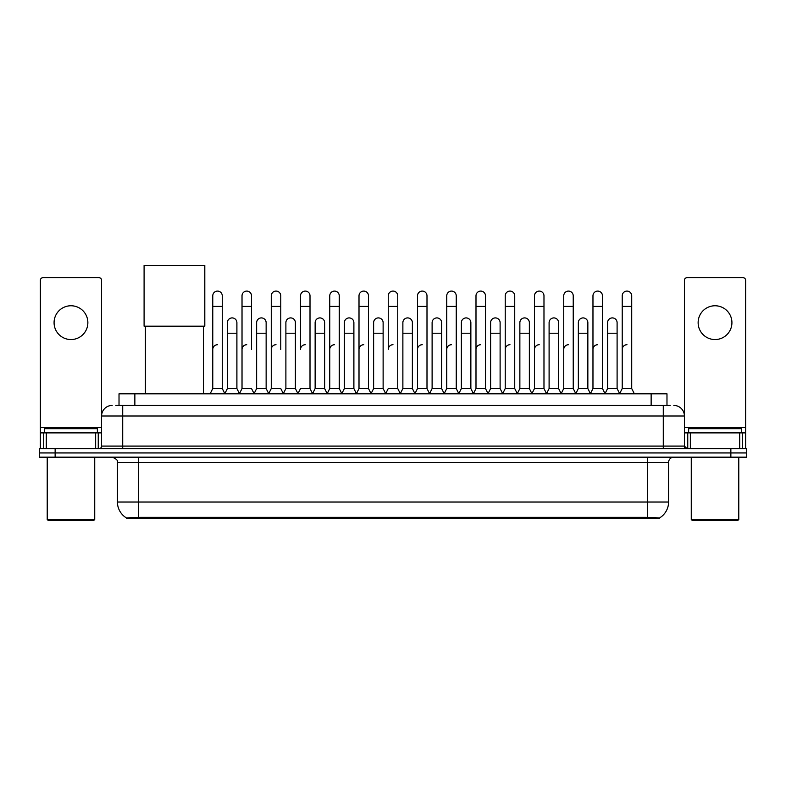 <?xml version="1.0" encoding="UTF-8"?>
<svg xmlns="http://www.w3.org/2000/svg" width="786" height="786" viewBox="0 0 786 786"><rect width="100%" height="100%" fill="white"/><g stroke="black" fill="none" stroke-linecap="round" stroke-linejoin="round"><path stroke-width="1.18" d="M115.847 405.429L122.714 405.429L115.847 405.429L119.02 405.429L119.02 393.815L666.98 393.815L666.98 405.429M659.592 518.406L126.408 518.406L126.408 517.886M117.428 502.038L138.542 502.038L138.542 462.443L117.428 462.443L117.428 502.038A18.481 18.481 0 0 0 126.467 517.925L140.655 517.385L645.345 517.385L659.533 517.925A18.481 18.481 0 0 0 668.572 502.038L668.572 462.443A5.276 5.276 0 0 1 673.848 457.167M746.7 457.167L746.7 452.942L39.3 452.942L39.3 457.167L55.138 457.167L55.138 452.942L39.3 452.942L39.3 448.718L55.138 448.718L55.138 452.942L746.7 452.942L746.7 457.167L55.138 457.167M112.152 405.429A10.562 10.562 0 0 0 101.591 415.99L101.591 446.084A2.643 2.643 0 0 1 98.957 448.718M673.848 405.429A10.562 10.562 0 0 1 684.41 415.99L122.714 415.99L122.714 405.429L670.153 405.429M739.705 448.718L739.705 432.88L745.649 432.88L745.649 448.718L745.649 280.317A2.643 2.643 0 0 0 743.006 277.674L687.043 277.674A2.643 2.643 0 0 0 684.41 280.317L684.41 446.084L687.043 448.718M746.7 448.718L746.7 452.942L746.7 448.718L55.138 448.718M70.976 305.764A16.889 16.889 0 0 0 54.077 322.653A16.889 16.889 0 0 0 70.976 339.552A16.889 16.889 0 0 0 87.865 322.653A16.889 16.889 0 0 0 70.976 305.764M95.656 448.718L95.656 432.88L46.295 432.88L46.295 448.718M122.714 448.718L122.714 415.99L101.591 415.99L101.591 280.317A2.643 2.643 0 0 0 98.957 277.674L42.994 277.674A2.643 2.643 0 0 0 40.351 280.317L40.351 432.88L46.295 432.88M95.656 432.88L101.591 432.88M40.351 448.718L40.351 432.88M93.672 520.519L48.27 520.519L47.219 519.458L94.733 519.458L93.672 520.519M47.219 457.167L47.219 519.458M94.733 457.167L94.733 519.458M97.366 432.88L97.366 428.665L44.576 428.665L44.576 432.88M145.41 326.19L145.41 393.815M203.476 326.19L203.476 393.815M144.093 265.481L204.802 265.481L204.802 326.19L144.093 326.19L144.093 265.481M210.127 393.815L212.77 388.539L222.271 388.539L224.914 393.815M222.271 388.539L222.271 295.841A4.755 4.755 0 0 0 217.526 291.085A4.755 4.755 0 0 1 217.82 291.095M212.77 388.539L212.77 306.393L222.271 306.393M212.77 306.393L212.77 295.841A4.755 4.755 0 0 1 217.526 291.085M239.376 393.815L242.019 388.539L251.52 388.539L254.163 393.815M251.52 349.475L251.52 295.841A4.755 4.755 0 0 0 246.765 291.085A4.755 4.755 0 0 1 247.069 291.095M242.019 388.539L242.019 306.393L251.52 306.393M242.019 306.393L242.019 295.841A4.755 4.755 0 0 1 246.765 291.085M268.625 393.815L271.268 388.539L280.769 388.539L283.402 393.815M280.769 349.475L280.769 295.841A4.755 4.755 0 0 0 276.014 291.085A4.755 4.755 0 0 1 276.308 291.095M271.268 388.539L271.268 306.393L280.769 306.393M271.268 306.393L271.268 295.841A4.755 4.755 0 0 1 276.014 291.085M297.874 393.815L300.507 388.539L310.008 388.539L312.651 393.815M310.008 388.539L310.008 295.841A4.755 4.755 0 0 0 305.263 291.085A4.755 4.755 0 0 1 305.558 291.095M305.263 344.72A4.755 4.755 0 0 0 300.507 349.475L300.507 306.393L310.008 306.393M300.507 306.393L300.507 295.841A4.755 4.755 0 0 1 305.263 291.085M327.114 393.815L329.756 388.539L339.257 388.539L341.9 393.815M339.257 388.539L339.257 295.841A4.755 4.755 0 0 0 334.512 291.085A4.755 4.755 0 0 1 334.807 291.095M329.756 388.539L329.756 306.393L339.257 306.393M329.756 306.393L329.756 295.841A4.755 4.755 0 0 1 334.512 291.085M356.363 393.815L359.005 388.539L368.506 388.539L371.149 393.815M368.506 388.539L368.506 295.841A4.755 4.755 0 0 0 363.751 291.085A4.755 4.755 0 0 1 364.056 291.095M359.005 388.539L359.005 306.393L368.506 306.393M359.005 306.393L359.005 295.841A4.755 4.755 0 0 1 363.751 291.085M385.612 393.815L388.245 388.539L397.755 388.539L400.388 393.815M397.755 388.539L397.755 295.841A4.755 4.755 0 0 0 393 291.085A4.755 4.755 0 0 1 393.295 291.095M393 344.72A4.755 4.755 0 0 0 388.245 349.475L388.245 306.393L397.755 306.393M388.245 306.393L388.245 295.841A4.755 4.755 0 0 1 393 291.085M414.851 393.815L417.494 388.539L426.995 388.539L429.637 393.815M444.178 393.658L441.624 388.539L432.113 388.539L429.559 393.658L426.995 388.539L426.995 295.841A4.755 4.755 0 0 0 422.249 291.085A4.755 4.755 0 0 1 422.544 291.095M400.31 393.658L402.874 388.539L412.375 388.539L414.939 393.658L417.494 388.539L417.494 306.393L426.995 306.393M417.494 306.393L417.494 295.841A4.755 4.755 0 0 1 422.249 291.085M444.1 393.815L446.743 388.539L456.244 388.539L458.886 393.815M488.126 393.815L485.493 388.539L475.992 388.539L473.427 393.658L470.863 388.539L461.362 388.539L458.808 393.658L456.244 388.539L456.244 295.841A4.755 4.755 0 0 0 451.488 291.085A4.755 4.755 0 0 1 451.793 291.095M446.743 388.539L446.743 306.393L456.244 306.393M446.743 306.393L446.743 295.841A4.755 4.755 0 0 1 451.488 291.085M517.375 393.815L514.732 388.539L505.231 388.539L502.676 393.658L500.112 388.539L490.611 388.539L488.047 393.658L485.493 388.539L485.493 306.393L475.992 306.393L475.992 388.539L473.349 393.815M475.992 306.393L475.992 295.841A4.755 4.755 0 0 1 481.042 291.095A4.755 4.755 0 0 1 485.493 295.841L485.493 306.393M546.624 393.815L543.981 388.539L534.48 388.539L531.916 393.658L529.361 388.539L519.86 388.539L517.296 393.658L514.732 388.539L514.732 306.393L505.231 306.393L505.231 388.539L502.598 393.815M505.231 306.393L505.231 295.841A4.755 4.755 0 0 1 510.281 291.095A4.755 4.755 0 0 1 514.732 295.841L514.732 306.393M575.873 393.815L573.23 388.539L563.729 388.539L561.165 393.658L558.61 388.539L549.1 388.539L546.545 393.658L543.981 388.539L543.981 306.393L534.48 306.393L534.48 388.539L531.837 393.815M534.48 306.393L534.48 295.841A4.755 4.755 0 0 1 539.53 291.095A4.755 4.755 0 0 1 543.981 295.841L543.981 306.393M605.112 393.815L602.479 388.539L592.968 388.539L590.414 393.658L587.849 388.539L578.349 388.539L575.784 393.658L573.23 388.539L573.23 306.393L563.729 306.393L563.729 388.539L561.086 393.815M563.729 306.393L563.729 295.841A4.755 4.755 0 0 1 568.779 291.095A4.755 4.755 0 0 1 573.23 295.841L573.23 306.393M619.574 393.815L622.217 388.539L622.217 306.393L631.718 306.393L631.718 388.539L634.361 393.815L631.718 388.539L622.217 388.539L619.663 393.658L617.098 388.539L607.598 388.539L605.033 393.658L602.479 388.539L602.479 306.393L592.968 306.393L592.968 388.539L590.335 393.815M592.968 306.393L592.968 295.841A4.755 4.755 0 0 1 598.018 291.095A4.755 4.755 0 0 1 602.479 295.841L602.479 306.393M622.217 306.393L622.217 295.841A4.755 4.755 0 0 1 627.267 291.095A4.755 4.755 0 0 1 631.718 295.841L631.718 306.393M224.835 393.658L227.39 388.539L236.9 388.539L239.455 393.658M236.9 388.539L236.9 322.653A4.755 4.755 0 0 0 232.44 317.917A4.755 4.755 0 0 1 236.9 322.653M227.39 388.539L227.39 333.215L236.9 333.215M227.39 333.215L227.39 322.653A4.755 4.755 0 0 1 232.44 317.917M254.084 393.658L256.639 388.539L266.14 388.539L268.704 393.658M266.14 388.539L266.14 322.653A4.755 4.755 0 0 0 261.689 317.917A4.755 4.755 0 0 1 266.14 322.653M256.639 388.539L256.639 333.215L266.14 333.215M256.639 333.215L256.639 322.653A4.755 4.755 0 0 1 261.689 317.917M283.324 393.658L285.888 388.539L295.389 388.539L297.953 393.658M295.389 388.539L295.389 322.653A4.755 4.755 0 0 0 290.938 317.917A4.755 4.755 0 0 1 295.389 322.653M285.888 388.539L285.888 333.215L295.389 333.215M285.888 333.215L285.888 322.653A4.755 4.755 0 0 1 290.938 317.917M312.573 393.658L315.137 388.539L324.638 388.539L327.192 393.658M324.638 388.539L324.638 322.653A4.755 4.755 0 0 0 320.187 317.917A4.755 4.755 0 0 1 324.638 322.653M315.137 388.539L315.137 333.215L324.638 333.215M315.137 333.215L315.137 322.653A4.755 4.755 0 0 1 320.187 317.917M341.822 393.658L344.376 388.539L353.887 388.539L356.441 393.658M353.887 388.539L353.887 322.653A4.755 4.755 0 0 0 349.426 317.917A4.755 4.755 0 0 1 353.887 322.653M344.376 388.539L344.376 333.215L353.887 333.215M344.376 333.215L344.376 322.653A4.755 4.755 0 0 1 349.426 317.917M371.061 393.658L373.625 388.539L383.126 388.539L385.69 393.658M383.126 388.539L383.126 322.653A4.755 4.755 0 0 0 378.675 317.917A4.755 4.755 0 0 1 383.126 322.653M373.625 388.539L373.625 333.215L383.126 333.215M373.625 333.215L373.625 322.653A4.755 4.755 0 0 1 378.675 317.917M412.375 388.539L412.375 322.653A4.755 4.755 0 0 0 407.924 317.917A4.755 4.755 0 0 1 412.375 322.653M402.874 388.539L402.874 333.215L412.375 333.215M402.874 333.215L402.874 322.653A4.755 4.755 0 0 1 407.924 317.917M441.624 388.539L441.624 322.653A4.755 4.755 0 0 0 437.163 317.917A4.755 4.755 0 0 1 441.624 322.653M432.113 388.539L432.113 333.215L441.624 333.215M432.113 333.215L432.113 322.653A4.755 4.755 0 0 1 437.163 317.917M470.863 388.539L470.863 322.653A4.755 4.755 0 0 0 466.412 317.917A4.755 4.755 0 0 1 470.863 322.653M461.362 388.539L461.362 333.215L470.863 333.215M461.362 333.215L461.362 322.653A4.755 4.755 0 0 1 466.412 317.917M500.112 388.539L500.112 322.653A4.755 4.755 0 0 0 495.661 317.917A4.755 4.755 0 0 1 500.112 322.653M490.611 388.539L490.611 333.215L500.112 333.215M490.611 333.215L490.611 322.653A4.755 4.755 0 0 1 495.661 317.917M529.361 388.539L529.361 322.653A4.755 4.755 0 0 0 524.91 317.917A4.755 4.755 0 0 1 529.361 322.653M519.86 388.539L519.86 333.215L529.361 333.215M519.86 333.215L519.86 322.653A4.755 4.755 0 0 1 524.91 317.917M558.61 388.539L558.61 322.653A4.755 4.755 0 0 0 554.15 317.917A4.755 4.755 0 0 1 558.61 322.653M549.1 388.539L549.1 333.215L558.61 333.215M549.1 333.215L549.1 322.653A4.755 4.755 0 0 1 554.15 317.917M587.849 388.539L587.849 322.653A4.755 4.755 0 0 0 583.399 317.917A4.755 4.755 0 0 1 587.849 322.653M578.349 388.539L578.349 333.215L587.849 333.215M578.349 333.215L578.349 322.653A4.755 4.755 0 0 1 583.399 317.917M617.098 388.539L617.098 322.653A4.755 4.755 0 0 0 612.648 317.917A4.755 4.755 0 0 1 617.098 322.653M607.598 388.539L607.598 333.215L617.098 333.215M607.598 333.215L607.598 322.653A4.755 4.755 0 0 1 612.648 317.917M715.024 305.764A16.889 16.889 0 0 0 698.135 322.653A16.889 16.889 0 0 0 715.024 339.552A16.889 16.889 0 0 0 731.923 322.653A16.889 16.889 0 0 0 715.024 305.764M739.705 432.88L690.344 432.88L690.344 448.718M684.41 432.88L690.344 432.88M684.41 448.718L684.41 446.084L663.286 446.084L663.286 405.429M737.73 520.519L692.328 520.519L691.267 519.458L738.781 519.458L737.73 520.519M691.267 457.167L691.267 519.458M738.781 457.167L738.781 519.458M741.424 432.88L741.424 428.665L688.634 428.665L688.634 432.88M212.77 349.475A4.755 4.755 0 0 1 217.526 344.72M242.019 349.475A4.755 4.755 0 0 1 246.765 344.72M271.268 349.475A4.755 4.755 0 0 1 276.014 344.72M329.756 349.475A4.755 4.755 0 0 1 334.512 344.72M359.005 349.475A4.755 4.755 0 0 1 363.751 344.72M417.494 349.475A4.755 4.755 0 0 1 422.249 344.72M446.743 349.475A4.755 4.755 0 0 1 451.488 344.72M475.992 349.475A4.755 4.755 0 0 1 480.737 344.72M505.231 349.475A4.755 4.755 0 0 1 509.986 344.72M534.48 388.539L534.48 349.475A4.755 4.755 0 0 1 539.235 344.72M563.729 349.475A4.755 4.755 0 0 1 568.475 344.72M602.479 388.539L602.479 349.475M592.968 349.475A4.755 4.755 0 0 1 597.724 344.72M622.217 349.475A4.755 4.755 0 0 1 626.973 344.72M645.345 518.406L645.345 517.385M140.655 518.406L140.655 517.385M134.858 405.429L134.858 393.815M651.142 405.429L651.142 393.815M647.458 457.167L647.458 462.443L138.542 462.443L138.542 457.167M668.572 462.443L647.458 462.443L647.458 502.038L668.572 502.038M647.458 517.493L647.458 502.038L138.542 502.038L138.542 517.493M730.862 457.167L730.862 448.718M101.591 446.084L663.286 446.084L663.286 448.718M101.591 427.604L40.351 427.604M101.551 446.536L101.551 432.88M98.25 432.88L98.25 448.718M40.4 432.88L40.4 448.718M43.692 448.718L43.692 432.88M745.649 427.604L684.41 427.604M745.6 448.718L745.6 432.88M742.308 432.88L742.308 448.718M684.449 432.88L684.449 446.536M687.75 448.718L687.75 432.88M117.428 462.443C118.175 460.576 116.407 458.818 112.152 457.167"/></g></svg>
